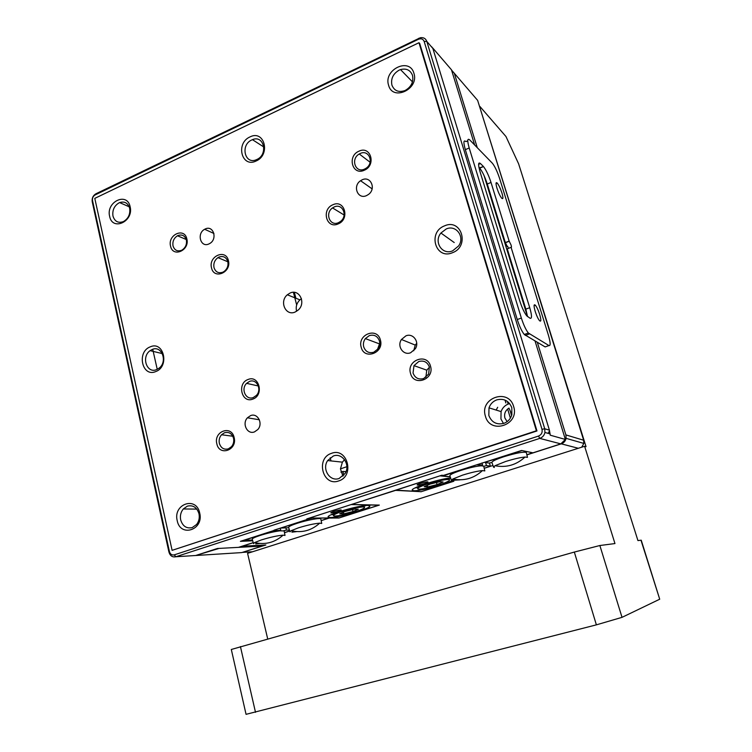 <?xml version="1.0" encoding="UTF-8"?>
<svg xmlns="http://www.w3.org/2000/svg" width="752" height="752" viewBox="0 0 752 752"><rect width="100%" height="100%" fill="white"/><g stroke="black" fill="none" stroke-linecap="round" stroke-linejoin="round"><path stroke-width="1.13" d="M330.184 457.752L331.002 460.929M343.448 471.504L346.023 471.607M352.256 504.207L395.937 490.266M152.722 349.285L157.234 369.335M420.866 491.676L395.966 490.389M328.605 517.968L321.17 520.647L329.235 518.062L338.992 518.006L379.337 505.09L352.331 504.498M241.824 552.56L265.879 544.974L242.379 546.206L253.274 542.709M284.491 532.689L289.736 531.006M526.889 454.875L561.274 443.84C563.868 442.89 565.476 441.067 566.087 438.341L565.899 434.919L537.351 342.404M483.752 466.362L486.45 465.563L490.351 466.118L484.203 468.299L492.964 465.479M420.904 491.789L453.86 481.242L421.195 491.695L395.721 490.144M508.352 248.414L507.703 246.327M477.276 147.683L454.321 73.282L451.576 70.124M549.12 431.516L548.105 433.359M454.321 73.282L477.642 100.383L583.646 440.221L565.899 434.919M477.642 100.383L475.085 97.412M581.7 447.205L583.834 443.426L583.646 440.221M460.017 479.842L451.435 480.387L452.798 479.015L462.602 475.123C470.893 472.547 477.511 471.034 482.436 470.602L484.814 470.912L483.696 466.118L481.167 465.779C476.138 466.212 469.464 467.725 461.155 470.329C453.653 472.829 449.884 474.625 449.856 475.743L451.416 480.349M442.533 475.32L442.721 475.988L450.194 476.74M442.721 475.988L476.627 464.821L482.568 465.009L481.167 465.779M486.45 465.563L485.576 462.536M489.449 463.016L490.351 466.118M481.976 462.969L482.568 465.009M494.327 467.518L493.547 467.161L494.976 465.732L505.551 461.521C513.719 458.974 520.215 457.479 525.028 457.037L527.481 457.348L526.315 452.497C523.665 451.585 516.239 452.977 504.047 456.661C496.029 459.34 491.987 461.267 491.911 462.461L491.93 462.499M496.151 410.075L497.692 407.283M526.861 454.781L532.566 452.742L522.01 450.561L486.093 461.954L485.143 462.471L489.157 463.072L491.921 462.499L493.547 467.161M511.586 415.612L510.119 410.714M508.032 403.702L507.337 401.389M510.373 418.121L507.656 408.994M505.861 402.959L505.006 400.092M296.514 531.636L291.898 532.172M289.981 531.824L291.118 530.705L298.375 527.866C307.164 525.169 314.27 523.599 319.694 523.166L321.724 523.448L320.869 519.134M289.962 531.767L288.636 527.387C288.552 526.56 291.391 525.206 297.134 523.307C306.854 520.111 320.343 517.62 320.822 518.899M328.624 518.062L312.193 518.062M312.221 518.156L310.332 518.56L310.209 518.072M310.332 518.56L280.985 528.045L288.749 527.763M253.537 543.621L254.627 542.559L261.395 539.917C270.297 537.201 277.526 535.612 283.062 535.17L285.008 535.433L284.2 531.166M253.518 543.555L252.249 539.222C252.146 538.46 254.796 537.191 260.192 535.415C267.486 533.14 274.066 531.608 279.951 530.818L284.162 530.94M243.855 540.218L252.484 540.039M280.242 528.177L280.75 530.263L272.91 530.837L243.892 540.406M284.472 532.604L289.708 530.921M289.435 530.028L286.437 530.104L285.995 528.289M283.654 530.715L286.437 530.104M280.75 530.263L279.951 530.818M259.637 543.48L255.708 543.931M222.752 272.233L224.096 271.491C227.292 268.953 228.533 265.672 227.818 261.64C226.267 257.212 223.335 255.68 219.039 257.043L217.939 257.635C214.611 260.136 213.295 263.463 214 267.599C215.523 272.027 218.447 273.568 222.752 272.233M228.401 260.577C231.729 272.393 213.953 279.96 211.519 267.872C208.219 256.197 225.835 248.48 228.401 260.577M248.057 379.497C259.196 374.665 264.29 395.298 252.841 399.086C241.665 403.758 236.739 383.304 248.057 379.497M253.339 397.507L256.366 395.439C262.269 389.592 256.601 378.275 249.429 381.471L246.609 383.351C240.518 389.038 246.007 400.684 253.339 397.507M373.8 352.218L377.965 348.928C379.628 346.428 380.108 343.758 379.412 340.919C377.542 336.059 374.167 334.292 369.279 335.618L365.369 338.597C363.545 341.145 362.99 343.899 363.705 346.869C365.538 351.72 368.903 353.506 373.8 352.218M380.38 339.96C384.413 352.895 364.203 360.434 361.195 347.245C357.209 334.471 377.213 326.753 380.38 339.96M332.92 204.751C344.604 199.101 350.169 219.274 338.146 223.917C326.424 229.407 321.048 209.394 332.92 204.751M338.485 222.658L340.506 221.445C348.167 215.862 342.48 202.899 334.208 206.979L332.544 207.928C324.563 213.23 329.959 226.747 338.485 222.658M181.429 250.35L182.116 250.002C185.612 247.587 187.022 244.24 186.355 239.954C184.879 235.639 182.069 234.173 177.933 235.545L177.463 235.771C173.853 238.149 172.368 241.524 173.026 245.904C174.483 250.209 177.275 251.694 181.429 250.35M186.834 238.863C189.983 250.378 172.847 257.936 170.554 246.148C167.433 234.765 184.419 227.066 186.834 238.863M228.335 448.869L231.494 446.669C233.487 444.206 234.163 441.386 233.524 438.209C231.926 433.472 228.918 431.648 224.519 432.738L221.549 434.759C219.443 437.222 218.719 440.089 219.358 443.351C220.928 448.079 223.917 449.922 228.335 448.869M234.126 437.514C237.547 450.1 219.33 456.605 216.83 443.802C213.436 431.366 231.484 424.692 234.126 437.514M423.602 378.585L428.631 374.111L429.383 367.051C427.418 362.05 423.884 360.208 418.789 361.515L413.985 365.632L413.036 372.992C414.972 377.983 418.488 379.845 423.602 378.585M430.501 366.139C434.778 379.45 413.732 386.97 410.526 373.396C406.287 360.264 427.127 352.556 430.501 366.139M358.93 151.208C370.774 145.305 376.489 165.337 364.288 170.234C352.397 175.987 346.879 156.115 358.93 151.208M364.579 169.087L365.942 168.335C374.505 163.081 369.006 149.056 360.189 153.511L359.259 154C350.319 158.869 355.442 173.562 364.579 169.087M331.529 453.324C347.452 447.036 355.094 476.166 338.654 480.951C322.655 486.939 315.37 458.147 331.529 453.324M339.133 478.46L345.13 473.469C350.733 464.811 342.263 452.403 333.333 456.003L327.656 460.562C321.659 469.041 329.912 482.041 339.133 478.46M249.955 136.939C264.366 129.382 271.011 154.705 256.15 160.984C241.674 168.307 235.32 143.228 249.955 136.939M256.817 159.509C268.464 154.639 263.99 134.599 252.446 139.665L251.77 139.957C239.944 145.014 244.936 165.318 256.667 159.574L256.817 159.509M405.187 90.456C411.288 86.912 413.732 81.902 412.519 75.416C410.385 70.058 406.39 68.122 400.515 69.588L399.171 70.133C393.136 73.687 390.711 78.669 391.905 85.089C394.245 90.851 398.569 92.675 404.905 90.588L405.187 90.456M413.929 73.301C419.325 89.206 392.582 101.558 388.577 85.22C383.257 69.588 409.652 56.964 413.929 73.301M444.564 225.844C461.493 218.08 470.019 246.393 452.516 252.7C435.502 260.164 427.362 232.161 444.564 225.844M452.666 250.82L458.598 245.96C465.244 236.861 456.032 224.387 446.199 228.984L440.926 233.026C433.406 241.853 442.317 255.52 452.666 250.82M503.765 423.395C507.854 421.881 510.561 418.986 511.868 414.7L511.802 407.697C508.954 400.788 503.953 398.184 496.799 399.867C493.002 401.286 490.398 403.946 488.997 407.847L488.838 415.48C491.601 422.361 496.583 425.002 503.765 423.395M513.644 406.541C519.876 425.068 490.06 434.919 485.407 416.119C479.278 397.921 508.662 387.703 513.644 406.541M123.403 221.605C128.357 218.663 130.434 214.207 129.645 208.238C127.943 202.955 124.597 201.075 119.596 202.589L119.173 202.777C114.266 205.719 112.198 210.156 112.969 216.068C114.718 221.492 118.158 223.353 123.309 221.643L123.403 221.605M130.124 206.715C133.978 221.464 112.377 231.447 109.632 216.35C105.816 201.818 127.173 191.61 130.124 206.715M150.221 346.86C163.842 340.553 169.792 366.581 155.777 371.563C142.109 377.626 136.422 351.87 150.221 346.86M156.679 369.57L159.057 368.179C167.969 361.684 161.727 344.961 152.167 349.492L150.109 350.658C140.972 356.852 146.875 374.045 156.679 369.57M192.221 527.594L196.601 524.482C198.979 521.343 199.769 517.761 198.979 513.729C196.939 507.393 193.076 504.865 187.398 506.124L183.291 508.972C180.771 512.112 179.897 515.769 180.687 519.923C182.68 526.24 186.524 528.797 192.221 527.594M199.694 513.014C204.074 529.925 180.358 537.755 177.209 520.638C172.885 503.99 196.31 495.85 199.694 513.014M290.187 292.989C299.324 288.683 306.252 302.924 298.347 309.927L295.104 312.052C285.685 316.357 279.067 301.496 287.33 294.784L290.187 292.989M250.566 415.621C257.588 412.585 263.369 423.526 257.842 429.514L254.514 431.874C247.333 434.9 241.721 423.63 247.436 417.792L250.566 415.621M405.911 335.853C413.008 332.76 419.785 341.934 415.358 348.731L410.648 352.735C403.335 355.837 396.689 346.183 401.455 339.49L405.911 335.853M362.144 179.822C370.633 175.601 376.461 188.724 368.565 194.392L366.572 195.586C357.792 199.825 352.284 186.064 360.565 180.724L362.144 179.822M205.268 228.965C213.389 224.876 217.817 239.098 209.752 243.507L208.906 243.949C200.605 248.019 196.432 233.44 204.666 229.275L205.268 228.965M509.668 403.608L508.634 403.909C504.959 405.272 502.439 407.838 501.076 411.598L500.935 418.967L503.464 423.489M511.868 414.709L508.963 408.11C505.316 410.47 503.962 413.769 504.902 418.027L507.13 421.646M294.37 292.368L295.884 298.234M274.048 530.179L308.94 518.899L308.781 518.269M538.517 436.057L539.767 438.397L560.832 443.877L565.363 439.441L550.238 435.192L549.421 430.163L544.73 428.772L544.927 432.456C544.26 435.389 542.54 437.373 539.767 438.397L175.836 556.753C172.415 557.439 170.112 555.86 168.918 552.015L92.233 201.743C91.782 198.208 93.013 195.558 95.918 193.781L95.109 194.947L418.441 39.283C421.195 38.249 423.094 38.972 424.156 41.445L541.995 429.307C542.634 432.503 541.478 434.75 538.517 436.057L174.257 554.863C171.87 555.343 170.253 554.243 169.416 551.545L92.515 200.53C92.205 198.058 93.069 196.197 95.109 194.947M565.363 439.441L535.057 341.07M478.939 167.367L479.71 168.147C482.408 171.55 484.927 176.833 487.277 184.014L505.335 242.586L509.142 241.072L511.059 245.002C511.586 246.844 511.595 247.624 511.078 247.333L507.262 248.837L525.845 309.138L527.519 316.583L484.072 175.611M474.634 144.967L451.463 69.776L432.71 47.968M296.673 304.983L293.393 292.321M308.94 518.899L306.788 518.918L441.791 475.245L443.473 475.414L521.587 450.476L532.952 452.826L560.832 443.877M95.918 193.781L420.321 37.732C423.526 37.271 425.688 38.493 426.798 41.398L432.87 48.448L549.421 430.163M432.87 48.448L431.714 46.812M274.113 530.442L240.405 541.337L252.71 540.791M253.245 542.624L238.516 547.353L217.366 548.499L195.708 555.502L193.349 555.653M346.879 466.701L340.449 468.872L342.931 476.204M424.156 41.445L426.798 41.398L544.73 428.772L541.995 429.307M344.557 459.669L342.395 462.151L340.449 468.872M429.439 367.23L426.769 370.172L425.867 377.363M379.732 343.344L377.401 349.661M416.73 343.326L415.236 345.083L413.722 350.799M301.467 298.732L299.926 299.86C296.645 303.084 295.545 306.901 296.617 311.281M419.738 43.569L536.975 430.952L172.105 550.342L536.392 430.783L418.986 42.714L419.738 43.569M418.986 42.714L94.79 198.368L172.105 550.342M536.975 430.952L536.392 430.783M261.969 545.181L262.185 546.074L241.74 552.588L195.708 555.502L219.105 548.405L262.185 546.074M417.548 485.106C419.494 485.35 428.64 482.605 427.963 481.985L427.606 481.863C425.707 481.6 416.458 484.373 417.172 484.984L417.548 485.106M450.608 477.971C438.961 478.883 409.793 488.283 412.322 490.248L413.826 490.708C419.654 491.272 444.075 484.899 452.112 480.716M440.174 475.762L395.749 490.257M450.241 476.871L440.211 475.875M331.294 512.949C336.059 512.291 339.378 511.313 341.267 510.016L340.75 509.894C335.994 510.542 332.657 511.52 330.758 512.826L331.294 512.949M330.372 517.517C339.265 517.752 372.118 508.079 369.768 505.889L367.944 505.447C359.766 504.912 325.475 514.97 328.229 517.066L330.372 517.517M340.891 472.124L342.874 471.457L345.976 471.73M342.874 471.457L343.852 475.245M351.428 504.47L309.702 517.978M309.721 518.081L339.274 517.912L379.027 505.081M379.055 505.184L351.457 504.583M430.21 484.072L439.732 481.703L443.088 481.985L437.044 484.598L427.662 486.939L424.194 486.694L430.21 484.072M426.704 483.48L426.901 484.194M427.23 485.378L427.662 486.939M437.044 484.598L436.461 482.521M344.989 511.492L354.342 509.151L358.309 509.198L353.008 511.548L343.786 513.86L339.725 513.851L344.989 511.492M342.931 510.514L343.1 511.181M343.363 512.215L343.786 513.86M353.008 511.548L352.509 509.612M535.198 311.403C533.638 305.838 533.704 303.789 535.405 305.246C536.881 307.136 538.31 310.209 539.692 314.468C541.261 320.042 541.196 322.1 539.494 320.653C538.018 318.773 536.59 315.69 535.198 311.403M496.997 188.244C495.643 183.45 495.728 181.74 497.26 183.112C498.886 185.199 500.447 188.498 501.941 193.029C503.304 197.823 503.22 199.543 501.678 198.18C500.052 196.103 498.501 192.794 496.997 188.244M467.753 140.821L465.949 141.611C463.495 139.637 463.288 142.316 465.338 149.657L517.273 319.544C519.472 326.377 521.803 331.359 524.276 334.48L545.144 346.926L548.96 345.572L528.346 333.004C525.892 329.874 523.561 324.883 521.352 318.04L469.201 147.975C467.142 140.633 467.321 137.954 469.756 139.947L492.41 163.269C494.919 166.483 497.335 171.588 499.638 178.572L548.358 335.035C550.52 342.47 550.727 345.986 548.96 345.572M505.335 242.586L507.262 246.496M525.845 309.138L529.737 307.69C531.946 315.361 532.059 318.876 530.075 318.246L526.738 315.821C524.304 312.71 521.973 307.737 519.764 300.903L480.086 171.87C478.018 164.528 478.15 161.765 480.481 163.569L478.61 164.368M529.737 307.69L511.078 247.333M509.142 241.072L491.009 182.445L487.277 184.014M479.428 167.846L483.461 166.549C486.14 169.961 488.65 175.263 491.009 182.445M483.179 166.248L480.481 163.569M498.867 128.338L505.955 136.507L518.617 163.823L637.94 540.585L641.23 540.199M622.026 617.345L596.374 624.856L246.054 714.334L231.306 649.474L574.331 552.062L599.861 545.52L622.026 617.345L659.711 599.212L640.977 540.19M641.23 540.19L659.711 599.212M599.861 545.52L614.957 543.564L584.624 446.274L586.043 446.66L478.789 104.058M267.684 638.862L247.577 553.34L584.624 446.274M250.378 552.457L250.247 551.902M252.569 551.761L242.623 552.382M561.274 443.84L578.307 448.277M195.708 555.502L175.836 556.753L174.257 554.863M92.233 201.743L92.515 200.53M418.638 38.314L418.441 39.283M169.416 551.545L168.918 552.015M439.318 484.777C435.004 486.234 423.461 489.279 418.685 489.148C414.728 488.753 422.972 485.369 427.822 483.893C432.231 482.389 444.272 479.24 448.784 479.475C452.384 480.011 443.99 483.357 439.318 484.777M355.687 511.567C351.673 512.93 340.412 515.9 334.941 516.041C330.241 515.938 337.573 512.873 342.188 511.473C346.277 510.072 358.027 506.989 363.272 506.951C367.643 507.177 360.133 510.223 355.687 511.567M529.38 333.944L525.328 335.411M521.352 318.04L517.273 319.544M469.201 147.975L465.338 149.657M505.955 136.507L479.908 106.483M596.374 624.856L574.331 552.062M240.424 646.579L255.501 712.323M566.087 438.341L583.834 443.426M482.436 470.602C473.929 478.413 464.04 481.224 452.798 479.015M494.976 465.732C506.406 467.866 516.417 464.971 525.028 457.037M319.694 523.166C311.394 530.63 301.872 533.149 291.118 530.705M283.062 535.17C274.781 542.577 265.296 545.04 254.627 542.559M263.858 147.025L252.446 139.665M412.472 81.865L400.515 69.588M129.194 206.781L119.596 202.589M544.927 432.456L550.163 433.951M196.798 509.095L183.291 508.972M162.347 353.6L150.109 350.658M501.076 411.598L488.997 407.847M454.217 242.548L440.926 233.026M342.395 462.151L327.656 460.562M370.116 162.244L359.259 154M426.769 370.172L413.985 365.632M232.8 436.235L221.549 434.759M186.233 239.503L177.463 235.771M344.125 215.016L332.544 207.928M379.318 343.843L365.369 338.597M258.359 385.983L246.609 383.351M227.856 261.781L217.939 257.635M213.944 233.487L204.666 229.275M372.118 188.865L360.565 180.724M415.236 345.083L401.455 339.49M259.355 419.776L247.436 417.792M299.926 299.86L287.33 294.784M450.636 478.056C450.354 478.695 437.814 480.274 427.559 483.771C418.648 486.629 415.865 488.433 415.377 487.757M365.679 505.541C366.656 506.077 353.572 507.487 341.887 511.36C332.346 514.471 333.042 514.857 331.256 514.706M535.405 305.246L534.061 305.744M497.26 183.112L496.029 183.629M528.346 333.004L524.276 334.48M509.283 241.213L505.476 242.727M479.71 168.147L483.461 166.549"/></g></svg>
